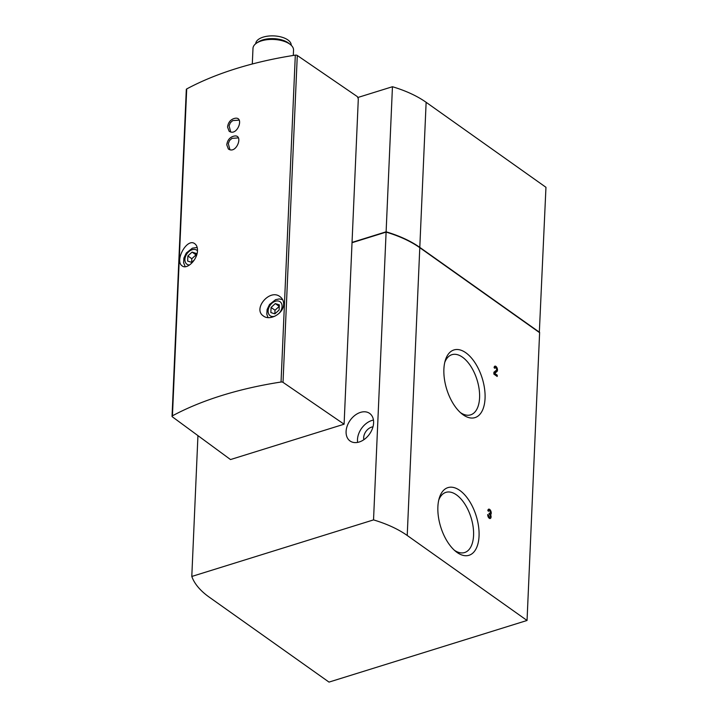 <?xml version="1.0" encoding="UTF-8"?>
<svg xmlns="http://www.w3.org/2000/svg" width="718" height="718" viewBox="0 0 718 718"><rect width="100%" height="100%" fill="white"/><g stroke="black" fill="none" stroke-linecap="round" stroke-linejoin="round"><path stroke-width="1.08" d="M329.015 682.1L209.18 597.107A101.471 48.905 2.5 0 1 191.796 576.455L373.531 519.895A101.471 48.905 2.5 0 1 407.223 535.475L527.048 620.469L329.015 682.1M490.582 514.626A2.899 1.517 -107.3 0 0 490.941 511.315A2.899 1.517 -107.3 0 0 488.689 509.161A2.899 1.517 -107.3 0 0 487.863 510.74L488.707 511.333A1.454 0.763 -107.3 0 1 489.12 510.543A1.454 0.763 -107.3 0 1 490.277 511.701A1.454 0.763 -107.3 0 1 489.981 513.316A1.454 0.763 -107.3 0 1 489.496 513.199L489.434 514.465A1.454 0.763 -107.3 0 1 490.206 515.928A1.454 0.763 -107.3 0 1 489.811 517.122A1.454 0.763 -107.3 0 1 488.94 516.583A1.454 0.763 -107.3 0 1 488.536 515.138L487.701 514.546A2.899 1.517 -107.3 0 0 488.5 517.427A2.899 1.517 -107.3 0 0 490.241 518.504A2.899 1.517 -107.3 0 0 490.582 514.626L489.802 514.869M172.042 416.314A1.687 0.817 2.5 0 1 172.437 415.821A271.269 130.739 2.5 0 1 281.043 382.021A1.687 0.817 2.5 0 1 283.018 382.362L344.101 424.203L230.505 459.556L172.338 416.808A1.687 0.817 2.5 0 1 172.042 416.314L186.312 89.436A1.687 0.817 2.5 0 1 186.707 88.942A271.269 130.739 2.5 0 1 295.313 55.142A1.687 0.817 2.5 0 1 297.288 55.483L357.367 96.634L358.309 98.806L352.026 242.702L386.104 232.102A101.471 48.905 2.5 0 1 419.788 247.683L539.613 332.676L527.048 620.469M479.05 536.05A35.442 18.578 72.7 0 0 462.939 493.024A35.442 18.578 72.7 0 0 439.245 498.184A35.442 18.578 72.7 0 0 455.849 551.523A35.442 18.578 72.7 0 0 479.05 536.05M485.054 398.373A35.442 18.578 72.7 0 0 468.953 355.347A35.442 18.578 72.7 0 0 445.259 360.499A35.442 18.578 72.7 0 0 461.862 413.846A35.442 18.578 72.7 0 0 485.054 398.373M496.937 371.538L494.684 373.369L497.251 375.191L497.197 376.456L493.831 374.069L493.912 372.229L496.362 370.228A1.454 0.763 -107.3 0 0 496.47 368.549A1.454 0.763 -107.3 0 0 495.357 367.535A1.454 0.763 -107.3 0 0 494.953 368.325L494.11 367.724A2.899 1.517 -107.3 0 1 494.926 366.153A2.899 1.517 -107.3 0 1 497.143 368.181A2.899 1.517 -107.3 0 1 496.937 371.538L495.555 371.969A2.899 1.517 72.7 0 0 496.102 370.443M194.318 259.943L191.661 262.357L187.64 261.074L187.865 255.949L192.101 252.099L196.122 253.382L195.969 256.847M229.123 131.214L227.552 127.059C228.082 123.02 229.957 120.283 233.171 118.856C245.583 113.947 237.703 137.264 229.123 131.214M228.351 148.976L226.78 144.83C227.31 140.791 229.186 138.053 232.399 136.617C244.802 131.708 236.931 155.034 228.351 148.976M283.655 304.27C283.7 301.039 282.515 298.526 280.101 296.731C269.797 288.259 252.431 309.018 263.425 316.001C269.851 321.143 283.61 313.604 283.655 304.27M197.486 250.681C197.558 247.477 196.687 245.179 194.892 243.815C187.093 237.254 174.205 261.029 182.21 265.92C186.815 269.887 197.351 259.943 197.486 250.681M279.114 310.005L274.868 313.856L270.857 312.572L271.081 307.448L275.317 303.597L279.338 304.881L279.114 310.005M357.752 97.522L392.45 86.725A101.471 48.905 2.5 0 1 426.133 102.306L545.958 187.299L539.326 332.47M352.026 242.702L344.101 424.203M346.094 431.473A16.909 11.874 125.3 0 1 354.907 415.354A16.909 11.874 125.3 0 1 369.635 413.397A16.909 11.874 125.3 0 1 369.537 434.058A16.909 11.874 125.3 0 1 350.061 440.987A16.909 11.874 125.3 0 1 346.094 431.473M197.944 435.629L191.796 576.455M386.104 232.102L373.531 519.895M352.044 242.406L386.113 231.806L392.45 86.725M386.113 231.806A101.471 48.905 2.5 0 1 419.797 247.387L539.631 332.38M454.359 550.239A31.511 16.514 72.7 0 0 464.627 552.537A31.511 16.514 72.7 0 0 473.566 535.431A31.511 16.514 72.7 0 0 464.86 504.09A31.511 16.514 72.7 0 0 445.905 492.36A31.511 16.514 72.7 0 0 438.752 500.087M460.373 412.563A31.511 16.514 72.7 0 0 470.64 414.851A31.511 16.514 72.7 0 0 479.579 397.754A31.511 16.514 72.7 0 0 470.873 366.413A31.511 16.514 72.7 0 0 451.918 354.683A31.511 16.514 72.7 0 0 444.765 362.402M291.212 45.27L291.212 45.225A17.762 8.562 -177.5 0 0 273.845 35.9A17.762 8.562 -177.5 0 0 255.734 43.672L255.725 43.726M293.303 55.457L293.536 50.116A20.292 9.783 -177.5 0 0 290.431 44.588L288.753 43.251A18.219 8.778 -177.5 0 0 258.354 41.922L256.568 43.116A20.292 9.783 -177.5 0 0 252.987 48.339L252.305 63.992M290.431 44.588A20.292 9.783 -177.5 0 0 256.568 43.116M271.081 307.448L275.012 310.23L274.85 313.847M275.317 303.597L279.248 306.389L275.012 310.23M187.865 255.949L191.796 258.731L191.634 262.348M192.101 252.099L196.032 254.89L191.796 258.731M357.627 442.387A16.909 11.874 125.3 0 1 357.483 439.551A16.909 11.874 125.3 0 1 373.459 420.075M363.855 439.703A9.298 6.534 125.3 0 1 363.676 437.63A9.298 6.534 125.3 0 1 372.974 426.833M495.24 367.571A2.899 1.517 72.7 0 0 494.343 366.701M497.251 375.191L495.967 375.595M494.684 373.369L493.849 373.629M493.858 373.351L495.555 371.969M488.536 515.138L487.746 515.389M489.452 518.387A2.899 1.517 72.7 0 0 489.694 517.157M489.604 514.609A2.899 1.517 72.7 0 0 489.855 513.352M488.994 510.588A2.899 1.517 72.7 0 0 488.105 509.708M419.788 247.683L407.223 535.475M197.477 250.797A8.571 6.022 -54.7 0 0 186.294 254.818A8.571 6.022 -54.7 0 0 189.471 265.041M295.313 55.142L281.043 382.021M186.707 88.942L172.437 415.821M279.051 313.398A8.571 6.022 -54.7 0 0 282.066 306.559A8.571 6.022 -54.7 0 0 275.38 301.237A8.571 6.022 -54.7 0 0 268.119 311.002A8.571 6.022 -54.7 0 0 274.913 316.189M297.288 55.483L283.018 382.362M419.797 247.387L426.133 102.306M489.496 513.199L489.048 513.334M282.614 299.603L279.293 298.93L275.586 299.666L269.528 304.495L267.105 309.548L266.809 314.179L268.011 317.58M197.181 247.495L192.37 248.168L186.312 252.996L183.889 258.049L183.593 262.68L185.217 266.692M229.939 149.712L228.297 143.6L229.598 140.459L231.995 138.359L238.43 137.892M230.711 131.941L229.069 125.838L230.37 122.688L232.767 120.588L239.211 120.13M495.357 367.535L494.307 367.867M489.12 510.543L488.06 510.875M489.981 513.316L489.039 513.603M489.811 517.122L488.554 517.516"/></g></svg>
